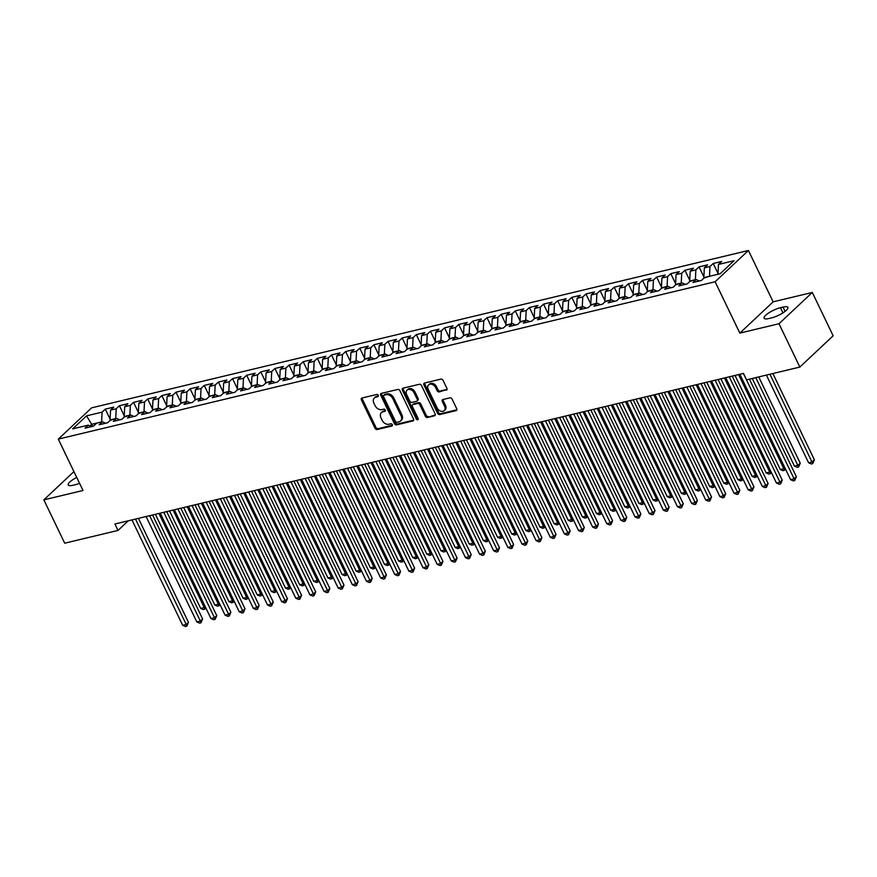 <?xml version="1.0" encoding="UTF-8"?>
<svg xmlns="http://www.w3.org/2000/svg" width="877" height="877" viewBox="0 0 877 877"><rect width="100%" height="100%" fill="white"/><g stroke="black" fill="none" stroke-linecap="round" stroke-linejoin="round"><path stroke-width="1.32" d="M378.272 395.352A1.272 0.943 -133.2 0 0 376.77 394.475L362.026 398.005A1.809 1.348 -133.2 0 0 361.401 399.912L375.049 428.272A1.809 1.348 -133.2 0 0 377.198 429.511L391.942 425.981A1.272 0.943 -133.2 0 0 390.879 423.777L388.971 424.238A5.799 4.308 -133.2 0 1 382.098 420.258L380.969 417.89A5.799 4.308 -133.2 0 1 381.44 412.607A5.799 4.308 -133.2 0 1 382.975 411.784L384.882 411.335A1.272 0.943 -133.2 0 0 383.83 409.131L381.923 409.581A5.799 4.308 -133.2 0 1 375.049 405.602L373.909 403.245A5.799 4.308 -133.2 0 1 374.38 397.961A5.799 4.308 -133.2 0 1 375.926 397.138L377.834 396.678A1.272 0.943 -133.2 0 0 378.272 395.352M446.261 390.21A1.809 1.348 -133.2 0 0 446.897 388.303L443.06 380.355A1.809 1.348 -133.2 0 0 440.923 379.105L424.545 383.03A1.809 1.348 -133.2 0 0 423.92 384.937L437.568 413.297A1.809 1.348 -133.2 0 0 439.706 414.536L456.084 410.611A1.809 1.348 -133.2 0 0 456.709 408.704L452.083 399.101A1.809 1.348 -133.2 0 0 449.945 397.851L442.929 399.528A1.809 1.348 -133.2 0 0 442.304 401.447L444.595 406.204A4.845 3.596 -133.2 0 1 444.2 410.633A4.845 3.596 -133.2 0 1 437.174 407.98L428.195 389.322A4.845 3.596 -133.2 0 1 428.59 384.893A4.845 3.596 -133.2 0 1 435.617 387.535L437.108 390.649A1.809 1.348 -133.2 0 0 439.256 391.898L447.029 389.498M778.995 323.734L812.299 292.458L773.13 301.841L739.837 333.117L778.995 323.734L799.846 367.068L746.557 379.84L743.466 373.416L114.909 524.007L118 530.432L128.239 520.817M739.837 333.117L715.117 281.758L58.299 439.125L91.592 407.849L748.421 250.482L715.117 281.758M73.931 471.607L43.85 499.868L83.008 490.484L58.299 439.125M43.85 499.868L64.701 543.203L118 530.432M399.912 390.693A1.809 1.348 -133.2 0 0 397.763 389.443L381.385 393.367A1.809 1.348 -133.2 0 0 380.761 395.275L394.409 423.635A1.809 1.348 -133.2 0 0 396.547 424.874L412.924 420.96A1.809 1.348 -133.2 0 0 413.56 419.053L399.912 390.693M402.971 388.204L419.338 384.279A1.809 1.348 -133.2 0 1 421.486 385.518L435.135 413.878A1.809 1.348 -133.2 0 1 434.51 415.786L427.494 417.463A1.809 1.348 -133.2 0 1 425.356 416.224L419.82 404.725A1.809 1.348 -133.2 0 0 417.671 403.475L413.023 404.593A1.809 1.348 -133.2 0 0 412.387 406.5L418.154 418.472A1.272 0.943 -133.2 0 1 416.213 418.943L402.335 390.112A1.809 1.348 -133.2 0 1 402.971 388.204M110.096 419.14L105.284 409.131L102.094 412.135L86.538 415.862L72.681 428.875L88.226 425.148L85.036 428.151L93.521 426.123L96.711 423.12L102.368 421.76L99.167 424.764L107.652 422.736L110.853 419.732L116.509 418.373L113.308 421.377L121.793 419.349L124.983 416.345L130.64 414.985L127.45 417.989L135.924 415.961L139.125 412.957L144.782 411.598L141.581 414.602L150.066 412.574L153.267 409.57L158.912 408.211L155.722 411.214L164.207 409.186L167.397 406.183L173.054 404.823L169.864 407.827L178.338 405.799L181.539 402.795L187.196 401.436L183.995 404.44L192.48 402.411L195.67 399.408L201.326 398.048L198.136 401.052L206.621 399.024L209.811 396.02L215.468 394.672L212.267 397.665L220.752 395.637L223.953 392.633L229.599 391.285L226.409 394.277L234.893 392.249L238.084 389.245L243.74 387.897L240.55 390.89L249.024 388.862L252.225 385.858L257.882 384.51L254.681 387.502L263.166 385.474L266.356 382.471L272.013 381.122L268.822 384.115L277.307 382.087L280.497 379.083L286.154 377.735L282.953 380.728L291.438 378.7L294.639 375.696L300.296 374.347L297.095 377.34L305.58 375.312L308.77 372.308L314.426 370.96L311.236 373.953L319.71 371.925L322.911 368.921L328.568 367.573L325.367 370.565L333.852 368.537L337.053 365.534L342.699 364.185L339.509 367.189L347.994 365.15L351.184 362.146L356.84 360.798L353.65 363.802L362.124 361.762L365.325 358.759L370.982 357.41L367.781 360.414L376.266 358.375L379.456 355.371L385.113 354.023L381.923 357.027L390.408 354.988L393.598 351.984L399.254 350.636L396.053 353.639L404.538 351.6L407.739 348.597L413.385 347.248L410.195 350.252L418.68 348.213L421.87 345.22L427.527 343.861L424.336 346.864L432.81 344.825L436.012 341.833L441.668 340.473L438.467 343.477L446.952 341.438L450.142 338.445L455.799 337.086L452.609 340.09L461.094 338.051L464.284 335.058L469.94 333.698L466.739 336.702L475.224 334.663L478.425 331.67L484.082 330.311L480.881 333.315L489.366 331.276L492.556 328.283L498.213 326.924L495.023 329.927L503.497 327.888L506.698 324.896L512.354 323.536L509.153 326.54L517.638 324.501L520.839 321.508L526.485 320.149L523.295 323.153L531.78 321.114L534.97 318.121L540.627 316.761L537.437 319.765L545.911 317.737L549.112 314.733L554.768 313.374L551.567 316.378L560.052 314.35L563.242 311.346L568.899 309.987L565.709 312.99L574.194 310.962L577.384 307.959L583.041 306.599L579.84 309.603L588.324 307.575L591.526 304.571L597.171 303.212L593.981 306.216L602.466 304.187L605.656 301.184L611.313 299.824L608.123 302.828L616.597 300.8L619.798 297.796L625.454 296.437L622.253 299.441L630.738 297.413L633.928 294.409L639.585 293.05L636.395 296.053L644.88 294.025L648.07 291.021L653.727 289.662L650.526 292.666L659.011 290.638L662.212 287.634L667.868 286.275L664.667 289.278L673.152 287.25L676.342 284.247L681.999 282.887L678.809 285.891L687.283 283.863L690.484 280.859L696.141 279.5L692.94 282.504L701.425 280.476L704.626 277.472L720.17 273.745L717.967 274.26L718.482 264.448L734.027 260.732L720.17 273.745M105.284 409.131L113.769 407.103L110.568 410.096L116.224 408.748L115.72 418.559L110.25 420.291M124.238 415.753L119.425 405.744L116.224 408.748M119.425 405.744L127.899 403.716L124.709 406.709L130.366 405.36L129.862 415.172L124.391 416.904M138.38 412.365L133.556 402.357L130.366 405.36M133.556 402.357L142.041 400.329L138.851 403.321L144.497 401.973L144.003 411.784M152.51 408.978L147.698 398.969L144.497 401.973M147.698 398.969L156.183 396.941L152.982 399.934L158.638 398.586L158.134 408.397L152.664 410.129M166.652 405.591L161.839 395.582L158.638 398.586M161.839 395.582L170.313 393.554L167.123 396.547L172.78 395.198L172.276 405.01L166.805 406.742M180.794 402.203L175.97 392.194L172.78 395.198M175.97 392.194L184.455 390.166L181.254 393.159L186.911 391.811L186.417 401.622L180.936 403.354M194.924 398.816L190.112 388.807L186.911 391.811M190.112 388.807L198.597 386.779L195.396 389.772L201.052 388.423L200.548 398.246M209.066 395.428L204.242 385.42L201.052 388.423M204.242 385.42L212.727 383.392L209.537 386.384L215.194 385.036L214.69 394.858M223.196 392.041L218.384 382.032L215.194 385.036M218.384 382.032L226.869 380.004L223.668 383.008L229.325 381.648L228.82 391.471L223.35 393.192M237.338 388.654L232.526 378.645L229.325 381.648M232.526 378.645L241 376.617L237.81 379.62L243.466 378.261L242.962 388.083M251.48 385.266L246.656 375.257L243.466 378.261M246.656 375.257L255.141 373.229L251.951 376.233L257.597 374.874L257.104 384.696M265.61 381.879L260.798 371.87L257.597 374.874M260.798 371.87L269.283 369.842L266.082 372.846L271.738 371.486L271.234 381.309M279.752 378.491L274.929 368.483L271.738 371.486M274.929 368.483L283.414 366.454L280.223 369.458L285.88 368.099L285.376 377.921M293.883 375.104L289.07 365.095L285.88 368.099M289.07 365.095L297.555 363.067L294.354 366.071L300.011 364.711L299.506 374.534L294.036 376.266M308.024 371.716L303.212 361.708L300.011 364.711M303.212 361.708L311.686 359.68L308.496 362.683L314.152 361.324L313.648 371.146L308.178 372.878M322.166 368.329L317.342 358.32L314.152 361.324M317.342 358.32L325.827 356.292L322.637 359.296L328.283 357.937L327.79 367.759L322.308 369.491M336.297 364.942L331.484 354.933L328.283 357.937M331.484 354.933L339.969 352.905L336.768 355.909L342.425 354.549L341.92 364.372M350.438 361.554L345.626 351.545L342.425 354.549M345.626 351.545L354.1 349.517L350.91 352.521L356.566 351.162L356.062 360.984M364.58 358.167L359.756 348.158L356.566 351.162M359.756 348.158L368.241 346.13L365.04 349.134L370.697 347.774L370.204 357.597L364.722 359.329M378.711 354.779L373.898 344.771L370.697 347.774M373.898 344.771L382.383 342.743L379.182 345.746L384.839 344.387L384.334 354.209L378.864 355.941M392.852 351.392L388.029 341.383L384.839 344.387M388.029 341.383L396.514 339.355L393.324 342.359L398.98 341L398.476 350.822L392.995 352.554M406.983 348.005L402.17 337.996L398.98 341M402.17 337.996L410.655 335.968L407.454 338.971L413.111 337.612L412.607 347.435M421.124 344.628L416.312 334.619L413.111 337.612M416.312 334.619L424.786 332.58L421.596 335.584L427.252 334.225L426.748 344.047M435.266 341.241L430.443 331.232L427.252 334.225M430.443 331.232L438.928 329.193L435.737 332.197L441.383 330.837L440.89 340.66M449.397 337.853L444.584 327.845L441.383 330.837M444.584 327.845L453.069 325.805L449.868 328.809L455.525 327.45L455.02 337.272L449.55 339.004M463.538 334.466L458.715 324.457L455.525 327.45M458.715 324.457L467.2 322.418L464.01 325.422L469.666 324.062L469.162 333.885L463.681 335.617M477.669 331.078L472.856 321.07L469.666 324.062M472.856 321.07L481.341 319.031L478.14 322.034L483.797 320.675L483.293 330.497M491.811 327.691L486.998 317.682L483.797 320.675M486.998 317.682L495.472 315.643L492.282 318.647L497.939 317.288L497.434 327.11L491.964 328.842M505.952 324.304L501.129 314.295L497.939 317.288M501.129 314.295L509.614 312.256L506.424 315.26L512.069 313.9L511.576 323.723L506.095 325.455M520.083 320.916L515.27 310.907L512.069 313.9M515.27 310.907L523.755 308.868L520.554 311.872L526.211 310.524L525.707 320.335L520.236 322.067M534.225 317.529L529.412 307.52L526.211 310.524M529.412 307.52L537.886 305.481L534.696 308.485L540.353 307.136L539.848 316.948L534.378 318.68M548.366 314.141L543.543 304.133L540.353 307.136M543.543 304.133L552.028 302.094L548.827 305.097L554.483 303.749L553.99 313.56M562.497 310.754L557.684 300.745L554.483 303.749M557.684 300.745L566.169 298.706L562.968 301.71L568.625 300.362L568.121 310.173L562.65 311.905M576.638 307.367L571.815 297.358L568.625 300.362M571.815 297.358L580.3 295.319L577.11 298.323L582.766 296.974L582.262 306.786L576.781 308.518M590.769 303.979L585.957 293.97L582.766 296.974M585.957 293.97L594.442 291.931L591.241 294.935L596.897 293.587L596.393 303.398L590.923 305.13M604.911 300.592L600.098 290.583L596.897 293.587M600.098 290.583L608.572 288.555L605.382 291.548L611.039 290.199L610.535 300.011M619.052 297.204L614.229 287.196L611.039 290.199M614.229 287.196L622.714 285.168L619.524 288.16L625.169 286.812L624.676 296.623M633.183 293.817L628.37 283.808L625.169 286.812M628.37 283.808L636.855 281.78L633.654 284.773L639.311 283.424L638.807 293.236L633.337 294.968M647.325 290.43L642.501 280.421L639.311 283.424M642.501 280.421L650.986 278.393L647.796 281.385L653.453 280.037L652.948 289.848L647.467 291.581M661.455 287.042L656.643 277.033L653.453 280.037M656.643 277.033L665.128 275.005L661.927 277.998L667.583 276.65L667.079 286.461L661.609 288.193M675.597 283.655L670.784 273.646L667.583 276.65M670.784 273.646L679.258 271.618L676.068 274.611L681.725 273.262L681.221 283.074L675.75 284.806M689.739 280.267L684.915 270.259L681.725 273.262M684.915 270.259L693.4 268.23L690.21 271.223L695.856 269.875L695.362 279.686M703.869 276.88L699.057 266.871L695.856 269.875M699.057 266.871L707.542 264.843L704.341 267.836L709.997 266.487L709.493 276.31L704.023 278.031M718.011 273.492L713.198 263.484L709.997 266.487M713.198 263.484L721.672 261.456L718.482 264.448M696.141 279.5L699.364 280.969M681.999 282.887L685.222 284.356M704.341 267.836L703.836 277.647M667.868 286.275L671.08 287.744M695.351 279.675L689.881 281.418M690.21 271.223L689.695 281.035M653.727 289.662L656.95 291.131M676.068 274.611L675.553 284.411M639.585 293.05L642.808 294.519M661.927 277.998L661.422 287.799M625.454 296.437L628.677 297.906M647.796 281.385L647.281 291.186M611.313 299.824L614.536 301.293M633.654 284.773L633.15 294.573M597.171 303.212L600.394 304.681M624.665 296.612L619.195 298.355M619.524 288.16L619.009 297.961M583.041 306.599L586.264 308.068M610.524 300L605.064 301.743M605.382 291.548L604.867 301.348M568.899 309.987L572.122 311.456M591.241 294.935L590.736 304.736M554.768 313.374L557.991 314.843M577.11 298.323L576.595 308.123M540.627 316.761L543.85 318.23M562.968 301.71L562.464 311.51M526.485 320.149L529.708 321.618M553.979 313.549L548.509 315.292M548.827 305.097L548.322 314.898M512.354 323.536L515.577 325.005M534.696 308.485L534.181 318.285M498.213 326.924L501.436 328.393M520.554 311.872L520.05 321.673M484.082 330.311L487.294 331.78M506.424 315.26L505.908 325.06M469.94 333.698L473.163 335.167M492.282 318.647L491.767 328.447M455.799 337.086L459.022 338.544M483.293 330.486L477.822 332.23M478.14 322.034L477.636 331.835M441.668 340.473L444.891 341.931M464.01 325.422L463.495 335.222M427.527 343.861L430.75 345.319M449.868 328.809L449.364 338.61M413.385 347.248L416.608 348.706M440.879 340.638L435.409 342.392M435.737 332.197L435.222 341.997M399.254 350.636L402.477 352.094M426.737 344.025L421.278 345.779M421.596 335.584L421.081 345.385M385.113 354.023L388.336 355.481M412.607 347.413L407.136 349.167M407.454 338.971L406.95 348.772M370.982 357.41L374.205 358.868M393.324 342.359L392.808 352.159M356.84 360.798L360.063 362.256M379.182 345.746L378.678 355.547M342.699 364.185L345.922 365.643M365.04 349.134L364.536 358.934M328.568 367.573L331.791 369.031M356.051 360.962L350.592 362.716M350.91 352.521L350.394 362.322M314.426 370.96L317.649 372.418M341.92 364.35L336.45 366.104M336.768 355.909L336.264 365.709M300.296 374.347L303.519 375.805M322.637 359.296L322.122 369.096M286.154 377.735L289.377 379.193M308.496 362.683L307.98 372.484M272.013 381.122L275.235 382.58M294.354 366.071L293.85 375.871M257.882 384.51L261.105 385.968M285.365 377.899L279.895 379.653M280.223 369.458L279.708 379.259M243.74 387.897L246.963 389.355M271.223 381.287L265.764 383.041M266.082 372.846L265.578 382.646M229.599 391.285L232.822 392.743M257.093 384.674L251.622 386.417M251.951 376.233L251.436 386.033M215.468 394.672L218.691 396.13M242.951 388.062L237.492 389.805M237.81 379.62L237.294 389.421M201.326 398.048L204.549 399.517M223.668 383.008L223.164 392.808M187.196 401.436L190.419 402.905M214.679 394.836L209.208 396.579M209.537 386.384L209.022 396.196M173.054 404.823L176.277 406.292M200.537 398.224L195.078 399.967M195.396 389.772L194.891 399.583M158.912 408.211L162.135 409.68M181.254 393.159L180.75 402.971M144.782 411.598L148.005 413.067M167.123 396.547L166.608 406.347M130.64 414.985L133.863 416.454M152.982 399.934L152.477 409.734M116.509 418.373L119.732 419.842M143.992 411.773L138.522 413.516M138.851 403.321L138.336 413.122M102.368 421.76L105.591 423.229M124.709 406.709L124.194 416.509M88.226 425.148L91.449 426.617M110.568 410.096L110.064 419.897M799.846 367.068L833.15 335.792L812.299 292.458M773.13 301.841L748.421 250.482M92.655 426.321L91.679 424.304L89.947 425.937M102.094 412.135L101.589 421.947L91.679 424.304L86.538 415.862M76.737 477.439A11.807 3.091 -25.7 0 0 68.242 484.948A11.807 3.091 -25.7 0 0 73.12 485.233L75.663 484.619A11.807 3.091 -25.7 0 0 79.588 483.37M771.508 317.912A11.807 3.091 -25.7 0 0 783.008 312.837A11.807 3.091 -25.7 0 0 787.908 307.378A11.807 3.091 -25.7 0 0 783.029 307.093L780.486 307.695A11.807 3.091 -25.7 0 0 768.986 312.771A11.807 3.091 -25.7 0 0 764.075 318.23A11.807 3.091 -25.7 0 0 768.965 318.515L771.508 317.912M378.415 395.911L376.825 396.294A5.799 4.308 -133.2 0 0 375.29 397.106L374.38 397.961M381.44 412.607L382.339 411.762A5.799 4.308 -133.2 0 1 383.874 410.94L385.463 410.568M362.135 397.983A1.809 1.348 -133.2 0 0 362.3 399.068L375.948 427.428A1.809 1.348 -133.2 0 0 378.097 428.667L392.512 425.213M381.495 393.345A1.809 1.348 -133.2 0 0 381.659 394.431L395.308 422.791A1.809 1.348 -133.2 0 0 397.456 424.029L413.714 420.138M383.973 395.209A1.272 0.943 -133.2 0 0 383.534 396.547L395.516 421.442A1.272 0.943 -133.2 0 0 397.018 422.308L399.024 421.826A5.799 4.308 -133.2 0 0 400.57 421.004A5.799 4.308 -133.2 0 0 401.041 415.72L392.852 398.706A5.799 4.308 -133.2 0 0 385.99 394.727L383.973 395.209L384.871 394.365A1.272 0.943 -133.2 0 0 384.334 394.869M400.57 421.004L401.469 420.16A5.799 4.308 -133.2 0 0 401.94 414.876L401.041 415.72M384.871 394.365L386.889 393.883A5.799 4.308 -133.2 0 1 393.751 397.862L401.94 414.876M435.299 414.964L427.494 417.463M412.541 404.845L413.44 404.001A1.809 1.348 -133.2 0 1 413.922 403.749L418.57 402.631A1.809 1.348 -133.2 0 1 420.719 403.88L426.255 415.38A1.809 1.348 -133.2 0 0 428.393 416.619M403.069 388.171A1.809 1.348 -133.2 0 0 403.234 389.267L417.112 418.088A1.272 0.943 -133.2 0 0 418.285 418.976M414.076 392.786A4.845 3.596 -133.2 0 0 407.049 390.144A4.845 3.596 -133.2 0 0 406.654 394.562L409.811 401.14A1.809 1.348 -133.2 0 0 411.96 402.39L416.608 401.271A1.809 1.348 -133.2 0 0 417.244 399.364L414.076 392.786L414.974 391.942A4.845 3.596 -133.2 0 0 407.948 389.3L407.049 390.144M417.09 401.019L417.989 400.175A1.809 1.348 -133.2 0 0 418.143 398.52L417.244 399.364M414.974 391.942L418.143 398.52M428.59 384.893L429.489 384.049A4.845 3.596 -133.2 0 1 436.516 386.691L438.007 389.805A1.809 1.348 -133.2 0 0 440.155 391.043L447.062 389.399M444.2 410.633L445.099 409.778A4.845 3.596 -133.2 0 0 445.494 405.36L444.595 406.204M443.038 399.506A1.809 1.348 -133.2 0 0 443.203 400.592L445.494 405.36M424.654 383.008A1.809 1.348 -133.2 0 0 424.819 384.093L438.467 412.453A1.809 1.348 -133.2 0 0 440.605 413.692L456.873 409.8M155.393 514.306L200.69 608.419L204.22 607.564L158.934 513.462M205.854 607.947L203.42 609.614L200.69 608.419M204.834 609.274L204.22 607.564L205.218 606.621M135.496 519.074L186.22 624.479L182.69 625.323L131.967 519.929M138.423 518.373L188.467 622.363L186.22 624.479L186.834 626.178L185.42 626.518L182.69 625.323M188.467 622.363L186.834 626.178M169.535 510.918L214.821 605.031L218.362 604.176L173.065 510.074M219.995 604.56L217.562 606.226L214.821 605.031M218.976 605.886L218.362 604.176L219.36 603.233M183.677 507.531L228.963 601.644L232.493 600.789L187.207 506.687M234.137 601.173L231.703 602.839L228.963 601.644M233.118 602.499L232.493 600.789L233.501 599.846M149.638 515.687L200.362 621.091L196.821 621.936L146.097 516.542M152.565 514.985L202.609 618.976L200.362 621.091L200.976 622.791L199.561 623.13L196.821 621.936M202.609 618.976L200.976 622.791M163.769 512.3L214.492 617.704L210.962 618.548L160.239 513.155M166.696 511.598L216.74 615.588L214.492 617.704L215.117 619.403L213.703 619.743L210.962 618.548M216.74 615.588L215.117 619.403M197.807 504.154L243.093 598.257L246.634 597.401L201.348 503.299M248.268 597.785L245.834 599.451L243.093 598.257M247.248 599.112L246.634 597.401L247.632 596.459M211.949 500.767L257.235 594.869L260.765 594.014L215.479 499.912M262.409 594.398L259.976 596.064L257.235 594.869M261.39 595.724L260.765 594.014L261.774 593.082M177.91 508.912L228.634 614.317L225.093 615.161L174.37 509.767M180.837 508.211L230.881 612.201L228.634 614.317L229.248 616.016L227.834 616.356L225.093 615.161M230.881 612.201L229.248 616.016M192.041 505.525L242.765 610.929L239.235 611.773L188.511 506.38M194.979 504.823L245.023 608.813L242.765 610.929L243.389 612.628L241.975 612.968L239.235 611.773M245.023 608.813L243.389 612.628M226.08 497.38L271.377 591.482L274.907 590.627L229.621 496.525M276.54 591.01L274.117 592.677L271.377 591.482M275.521 592.337L274.907 590.627L275.915 589.695M206.183 502.148L256.906 607.542L253.376 608.386L202.653 502.992M209.11 501.436L259.154 605.426L256.906 607.542L257.531 609.241L256.117 609.581L253.376 608.386M259.154 605.426L257.531 609.241M240.221 493.992L285.507 588.094L289.048 587.239L243.751 493.137M290.682 587.623L288.248 589.289L285.507 588.094M289.662 588.949L289.048 587.239L290.046 586.307M220.324 498.761L271.048 604.154L267.507 604.998L216.783 499.605M223.251 498.059L273.295 602.039L271.048 604.154L271.662 605.854L270.248 606.193L267.507 604.998M273.295 602.039L271.662 605.854M254.363 490.605L299.649 584.707L303.179 583.863L257.893 489.75M304.823 584.235L302.39 585.902L299.649 584.707M303.804 585.562L303.179 583.863L304.187 582.92M268.494 487.217L313.78 581.319L317.321 580.475L272.034 486.362M318.954 580.848L316.52 582.514L313.78 581.319M317.934 582.175L317.321 580.475L318.318 579.533M282.635 483.83L327.921 577.932L331.451 577.088L286.165 482.975M333.096 577.461L330.662 579.127L327.921 577.932M332.076 578.787L331.451 577.088L332.46 576.145M296.766 480.443L342.063 574.545L345.593 573.701L300.307 479.587M347.237 574.073L344.804 575.74L342.063 574.545M346.218 575.4L345.593 573.701L346.601 572.758M310.907 477.055L356.194 571.157L359.734 570.313L314.437 476.211M361.368 570.686L358.934 572.352L356.194 571.157M360.348 572.012L359.734 570.313L360.732 569.37M325.049 473.668L370.335 567.77L373.865 566.926L328.579 472.824M375.509 567.298L373.076 568.965L370.335 567.77M374.49 568.625L373.865 566.926L374.874 565.983M339.18 470.28L384.477 564.382L388.007 563.538L342.721 469.436M389.64 563.911L387.206 565.577L384.477 564.382M388.621 565.237L388.007 563.538L389.004 562.596M353.321 466.893L398.607 560.995L402.148 560.151L356.851 466.049M403.782 560.524L401.348 562.19L398.607 560.995M402.762 561.85L402.148 560.151L403.146 559.208M367.463 463.505L412.749 557.608L416.279 556.763L370.993 462.661M417.923 557.136L415.49 558.802L412.749 557.608M416.904 558.463L416.279 556.763L417.288 555.821M381.594 460.118L426.88 554.22L430.421 553.376L385.135 459.274M432.054 553.749L429.62 555.415L426.88 554.22M431.035 555.075L430.421 553.376L431.418 552.433M395.735 456.731L441.021 550.833L444.551 549.989L399.265 455.887M446.196 550.361L443.762 552.028L441.021 550.833M445.176 551.688L444.551 549.989L445.56 549.046M409.866 453.343L455.163 547.445L458.693 546.601L413.407 452.499M460.326 546.974L457.904 548.64L455.163 547.445M459.307 548.3L458.693 546.601L459.691 545.658M424.008 449.956L469.294 544.058L472.835 543.214L427.537 449.112M474.468 543.587L472.034 545.253L469.294 544.058M473.448 544.924L472.835 543.214L473.832 542.271M438.149 446.568L483.435 540.67L486.965 539.826L441.679 445.724M488.61 540.199L486.176 541.865L483.435 540.67M487.59 541.537L486.965 539.826L487.974 538.884M452.28 443.181L497.566 537.283L501.107 536.439L455.821 442.337M502.74 536.812L500.307 538.478L497.566 537.283M501.721 538.149L501.107 536.439L502.104 535.496M466.421 439.794L511.708 533.896L515.237 533.052L469.951 438.949M516.882 533.424L514.448 535.091L511.708 533.896M515.862 534.762L515.237 533.052L516.246 532.109M480.552 436.406L525.849 530.508L529.379 529.664L484.093 435.562M531.013 530.037L528.59 531.714L525.849 530.508M530.004 531.374L529.379 529.664L530.388 528.721M494.694 433.019L539.98 527.121L543.521 526.277L498.224 432.175M545.154 526.649L542.72 528.327L539.98 527.121M544.135 527.987L543.521 526.277L544.518 525.334M508.835 429.631L554.121 523.733L557.651 522.889L512.365 428.787M559.296 523.262L556.862 524.939L554.121 523.733M558.276 524.599L557.651 522.889L558.66 521.947M522.966 426.244L568.263 520.346L571.793 519.502L526.507 425.4M573.426 519.875L570.993 521.552L568.263 520.346M572.407 521.212L571.793 519.502L572.791 518.559M537.108 422.857L582.394 516.959L585.935 516.115L540.638 422.012M587.568 516.487L585.134 518.164L582.394 516.959M586.549 517.825L585.935 516.115L586.932 515.172M234.455 495.373L285.178 600.767L281.649 601.611L230.925 496.218M237.382 494.672L287.437 598.651L285.178 600.767L285.803 602.466L284.389 602.806L281.649 601.611M287.437 598.651L285.803 602.466M248.597 491.986L299.32 597.38L295.79 598.224L245.056 492.83M251.524 491.284L301.567 595.264L299.32 597.38L299.934 599.09L298.52 599.419L295.79 598.224M301.567 595.264L299.934 599.09M262.738 488.599L313.462 593.992L309.921 594.836L259.197 489.443M265.665 487.897L315.709 591.876L313.462 593.992L314.076 595.702L312.661 596.031L309.921 594.836M315.709 591.876L314.076 595.702M276.869 485.211L327.592 590.605L324.062 591.449L273.339 486.055M279.796 484.51L329.84 588.489L327.592 590.605L328.217 592.315L326.803 592.644L324.062 591.449M329.84 588.489L328.217 592.315M291.011 481.824L341.734 587.217L338.193 588.061L287.47 482.668M293.938 481.122L343.981 585.102L341.734 587.217L342.348 588.927L340.934 589.256L338.193 588.061M343.981 585.102L342.348 588.927M305.141 478.436L355.865 583.83L352.335 584.674L301.611 479.28M308.079 477.735L358.123 581.714L355.865 583.83L356.49 585.54L355.075 585.88L352.335 584.674M358.123 581.714L356.49 585.54M319.283 475.049L370.006 580.442L366.476 581.287L315.753 475.893M322.21 474.347L372.254 578.327L370.006 580.442L370.62 582.153L369.206 582.492L366.476 581.287M372.254 578.327L370.62 582.153M333.424 471.662L384.148 577.055L380.607 577.899L329.884 472.506M336.351 470.96L386.395 574.939L384.148 577.055L384.762 578.765L383.348 579.105L380.607 577.899M386.395 574.939L384.762 578.765M347.555 468.274L398.279 573.668L394.749 574.512L344.025 469.118M350.482 467.573L400.526 571.552L398.279 573.668L398.903 575.378L397.489 575.718L394.749 574.512M400.526 571.552L398.903 575.378M361.697 464.887L412.42 570.28L408.879 571.124L358.156 465.731M364.624 464.185L414.668 568.164L412.42 570.28L413.034 571.99L411.62 572.33L408.879 571.124M414.668 568.164L413.034 571.99M375.827 461.499L426.551 566.893L423.021 567.737L372.297 462.343M378.765 460.798L428.809 564.777L426.551 566.893L427.176 568.603L425.762 568.943L423.021 567.737M428.809 564.777L427.176 568.603M389.969 458.112L440.692 563.505L437.163 564.349L386.439 458.956M392.896 457.41L442.94 561.39L440.692 563.505L441.317 565.216L439.903 565.555L437.163 564.349M442.94 561.39L441.317 565.216M404.111 454.724L454.834 560.118L451.293 560.962L400.57 455.569M407.038 454.023L457.081 558.002L454.834 560.118L455.448 561.828L454.034 562.168L451.293 560.962M457.081 558.002L455.448 561.828M418.241 451.337L468.965 556.731L465.435 557.575L414.711 452.181M421.168 450.635L471.223 554.615L468.965 556.731L469.59 558.441L468.175 558.781L465.435 557.575M471.223 554.615L469.59 558.441M432.383 447.95L483.106 553.343L479.576 554.187L428.842 448.794M435.31 447.248L485.354 551.227L483.106 553.343L483.72 555.053L482.306 555.393L479.576 554.187M485.354 551.227L483.72 555.053M446.514 444.562L497.248 549.956L493.707 550.8L442.984 445.406M449.452 443.861L499.495 547.84L497.248 549.956L497.862 551.666L496.448 552.006L493.707 550.8M499.495 547.84L497.862 551.666M460.655 441.175L511.379 546.568L507.849 547.423L457.125 442.019M463.582 440.473L513.626 544.453L511.379 546.568L512.004 548.278L510.589 548.618L507.849 547.423M513.626 544.453L512.004 548.278M474.797 437.787L525.52 543.181L521.979 544.036L471.256 438.632M477.724 437.086L527.768 541.076L525.52 543.181L526.134 544.891L524.72 545.231L521.979 544.036M527.768 541.076L526.134 544.891M488.927 434.4L539.651 539.793L536.121 540.649L485.398 435.244M491.865 433.698L541.909 537.689L539.651 539.793L540.276 541.504L538.862 541.843L536.121 540.649M541.909 537.689L540.276 541.504M503.069 431.013L553.793 536.406L550.263 537.261L499.539 431.857M505.996 430.311L556.04 534.301L553.793 536.406L554.407 538.116L552.992 538.456L550.263 537.261M556.04 534.301L554.407 538.116M517.211 427.625L567.934 533.019L564.393 533.874L513.67 428.469M520.138 426.924L570.182 530.914L567.934 533.019L568.548 534.729L567.134 535.069L564.393 533.874M570.182 530.914L568.548 534.729M551.249 419.469L596.535 513.571L600.065 512.727L554.779 418.625M601.71 513.111L599.276 514.777L596.535 513.571M600.69 514.437L600.065 512.727L601.074 511.784M531.341 424.238L582.065 529.631L578.535 530.486L527.811 425.082M534.268 423.536L584.312 527.526L582.065 529.631L582.69 531.341L581.276 531.681L578.535 530.486M584.312 527.526L582.69 531.341M565.38 416.082L610.666 510.184L614.207 509.34L568.921 415.238M615.84 509.723L613.407 511.39L610.666 510.184M614.821 511.05L614.207 509.34L615.205 508.397M545.483 420.85L596.207 526.244L592.666 527.099L541.942 421.694M548.41 420.149L598.454 524.139L596.207 526.244L596.82 527.954L595.406 528.294L592.666 527.099M598.454 524.139L596.82 527.954M579.522 412.694L624.808 506.796L628.338 505.952L583.052 411.85M629.982 506.336L627.548 508.002L624.808 506.796M628.962 507.662L628.338 505.952L629.346 505.009M559.614 417.463L610.337 522.856L606.807 523.712L556.084 418.307M562.552 416.761L612.595 520.752L610.337 522.856L610.962 524.567L609.548 524.906L606.807 523.712M612.595 520.752L610.962 524.567M593.652 409.307L638.949 503.409L642.479 502.565L597.193 408.463M644.113 502.949L641.69 504.615L638.949 503.409M643.093 504.275L642.479 502.565L643.477 501.622M573.755 414.076L624.479 519.469L620.949 520.324L570.225 414.92M576.682 413.374L626.726 517.364L624.479 519.469L625.104 521.179L623.69 521.519L620.949 520.324M626.726 517.364L625.104 521.179M607.794 405.919L653.08 500.022L656.621 499.177L611.324 405.075M658.254 499.561L655.821 501.227L653.08 500.022M657.235 500.888L656.621 499.177L657.618 498.235M587.897 410.688L638.62 516.093L635.08 516.937L584.356 411.543M590.824 409.987L640.868 513.977L638.62 516.093L639.234 517.792L637.82 518.132L635.08 516.937M640.868 513.977L639.234 517.792M621.936 402.532L667.222 496.634L670.752 495.79L625.465 401.688M672.396 496.174L669.962 497.84L667.222 496.634M671.376 497.5L670.752 495.79L671.76 494.847M602.028 407.301L652.751 512.705L649.221 513.549L598.498 408.156M604.955 406.599L655.009 510.589L652.751 512.705L653.376 514.404L651.962 514.744L649.221 513.549M655.009 510.589L653.376 514.404M636.066 399.145L681.352 493.258L684.893 492.403L639.607 398.301M686.527 492.786L684.093 494.453L681.352 493.258M685.507 494.113L684.893 492.403L685.891 491.46M616.169 403.913L666.893 509.318L663.363 510.162L612.628 404.768M619.096 403.212L669.14 507.202L666.893 509.318L667.507 511.017L666.092 511.357L663.363 510.162M669.14 507.202L667.507 511.017M650.208 395.757L695.494 489.87L699.024 489.015L653.738 394.913M700.668 489.399L698.235 491.065L695.494 489.87M699.649 490.725L699.024 489.015L700.032 488.072M630.3 400.526L681.034 505.93L677.493 506.774L626.77 401.381M633.238 399.824L683.282 503.815L681.034 505.93L681.648 507.63L680.234 507.969L677.493 506.774M683.282 503.815L681.648 507.63M664.338 392.37L709.636 486.483L713.165 485.628L667.879 391.526M714.799 486.011L712.376 487.678L709.636 486.483M713.79 487.338L713.165 485.628L714.174 484.685M644.442 397.138L695.165 502.543L691.635 503.387L640.912 397.994M647.369 396.437L697.412 500.427L695.165 502.543L695.79 504.242L694.376 504.582L691.635 503.387M697.412 500.427L695.79 504.242M678.48 388.982L723.766 483.095L727.307 482.24L682.01 388.138M728.94 482.624L726.507 484.29L723.766 483.095M727.921 483.951L727.307 482.24L728.305 481.298M658.583 393.751L709.307 499.156L705.766 500L655.042 394.606M661.51 393.049L711.554 497.04L709.307 499.156L709.921 500.855L708.506 501.195L705.766 500M711.554 497.04L709.921 500.855M692.622 385.606L737.908 479.708L741.438 478.853L696.152 384.751M743.082 479.237L740.648 480.903L737.908 479.708M742.063 480.563L741.438 478.853L742.446 477.91M672.714 390.364L723.437 495.768L719.907 496.612L669.184 391.219M675.652 389.662L725.696 493.652L723.437 495.768L724.062 497.467L722.648 497.807L719.907 496.612M725.696 493.652L724.062 497.467M706.752 382.219L752.049 476.321L755.579 475.466L710.293 381.363M757.213 475.849L754.779 477.516L752.049 476.321M756.193 477.176L755.579 475.466L756.577 474.523M686.855 386.976L737.579 492.381L734.049 493.225L683.326 387.831M689.782 386.275L739.826 490.265L737.579 492.381L738.193 494.08L736.779 494.42L734.049 493.225M739.826 490.265L738.193 494.08M720.894 378.831L766.18 472.933L769.721 472.078L724.424 377.976M771.354 472.462L768.921 474.128L766.18 472.933M770.335 473.788L769.721 472.078L770.719 471.146M700.997 383.589L751.721 488.993L748.18 489.837L697.456 384.444M703.924 382.887L753.968 486.878L751.721 488.993L752.334 490.692L750.92 491.032L748.18 489.837M753.968 486.878L752.334 490.692M735.036 375.444L780.322 469.546L783.852 468.691L738.566 374.589M785.496 469.074L783.062 470.741L780.322 469.546M784.476 470.401L783.852 468.691L784.86 467.759M715.128 380.212L765.851 485.606L762.321 486.45L711.598 381.057M718.055 379.5L768.099 483.49L765.851 485.606L766.476 487.305L765.062 487.645L762.321 486.45M768.099 483.49L766.476 487.305M752.258 378.469L794.452 466.158L797.993 465.303L800.241 463.199L758.726 376.924M800.241 463.199L798.607 467.013L755.788 377.625M798.607 467.013L797.193 467.353L794.452 466.158M729.269 376.825L779.993 482.218L776.452 483.063L725.728 377.669M732.196 376.123L782.24 480.103L779.993 482.218L780.607 483.918L779.193 484.257L776.452 483.063M782.24 480.103L780.607 483.918M766.399 375.082L808.594 462.771L812.124 461.927L814.382 459.811L772.856 373.536M814.382 459.811L812.749 463.626L769.929 374.238M812.749 463.626L811.335 463.966L808.594 462.771M743.4 373.438L794.123 478.831L790.594 479.675L739.87 374.282M749.418 379.149L796.382 476.715L794.123 478.831L794.748 480.53L793.334 480.87L790.594 479.675M796.382 476.715L794.748 480.53M376.825 396.294L375.926 397.138M383.874 410.94L382.975 411.784M378.097 428.667L377.198 429.511M375.948 427.428L375.049 428.272M362.3 399.068L361.401 399.912M413.692 420.236L412.924 420.96M397.456 424.029L396.547 424.874M395.308 422.791L394.409 423.635M381.659 394.431L380.761 395.275M393.751 397.862L392.852 398.706M386.889 393.883L385.99 394.727M435.277 415.062L434.51 415.786M426.255 415.38L425.356 416.224M420.719 403.88L419.82 404.725M418.57 402.631L417.671 403.475M413.922 403.749L413.023 404.593M417.112 418.088L416.213 418.943M403.234 389.267L402.335 390.112M440.155 391.043L439.256 391.898M438.007 389.805L437.108 390.649M436.516 386.691L435.617 387.535M443.203 400.592L442.304 401.447M456.851 409.899L456.084 410.611M440.605 413.692L439.706 414.536M438.467 412.453L437.568 413.297M424.819 384.093L423.92 384.937M785.09 311.368L783.029 307.093M782.964 312.859L780.486 307.695M384.543 394.54L383.644 395.384"/></g></svg>
